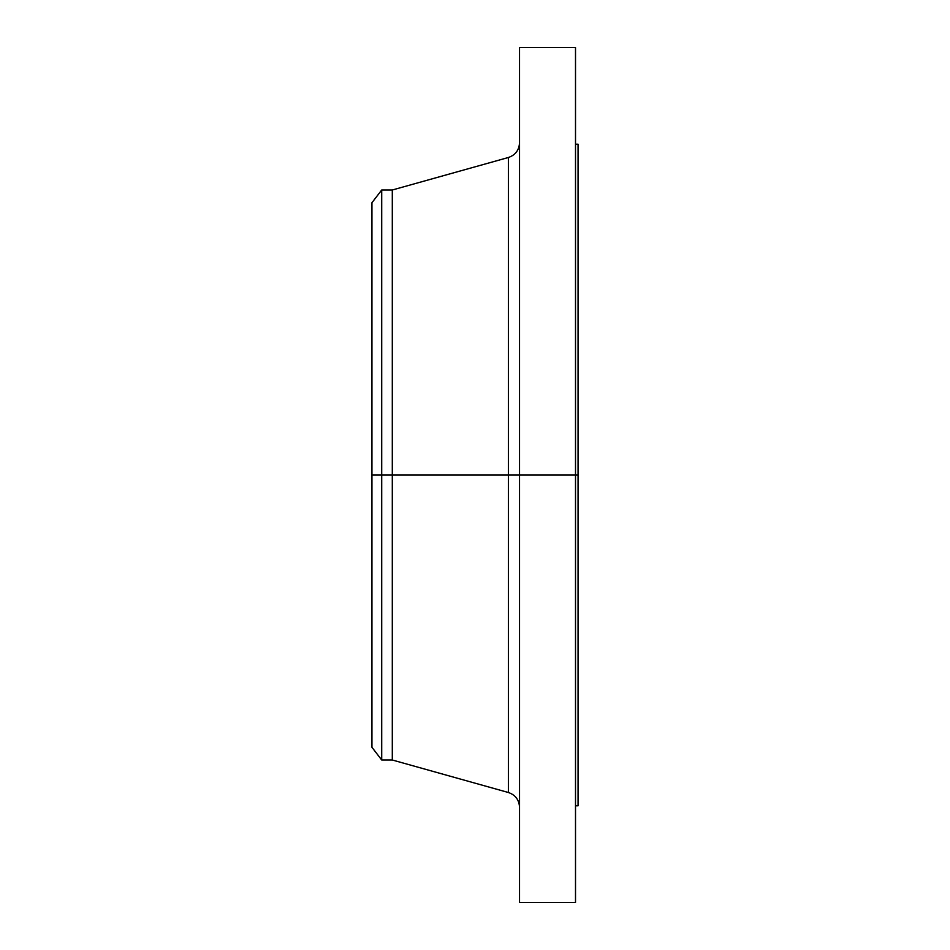 <?xml version="1.0" encoding="UTF-8"?>
<svg xmlns="http://www.w3.org/2000/svg" width="950" height="950" viewBox="0 0 950 950"><rect width="100%" height="100%" fill="white"/><g stroke="black" fill="none" stroke-linecap="round" stroke-linejoin="round"><path stroke-width="1.43" d="M575.51 47.5L575.51 475L575.51 47.5L519.531 47.5L519.531 475L578.063 475L578.063 805.802L578.063 475L575.51 475L575.51 902.5L575.51 475L508.381 475L508.381 157.498L508.381 475L371.937 475L371.937 747.282L371.937 475L381.71 475L381.71 760L381.71 475L392.303 475L392.303 760L392.303 475L508.381 475L508.381 157.498C515.375 155.088 519.092 150.183 519.531 142.797M371.937 747.282L381.71 760L392.303 760L508.381 792.502L508.381 475L508.381 792.502L508.381 475L519.531 475L519.531 902.5L519.531 47.5M578.063 144.198L578.063 475L578.063 144.198L575.51 144.198M508.381 157.498L392.303 190L392.303 475L392.303 190L381.71 190L381.71 475L381.71 190L371.937 202.718L371.937 475L371.937 202.718M371.937 699.271L371.937 691.683M575.51 902.5L519.531 902.5M578.063 805.802L575.51 805.802M508.381 792.502C515.375 794.913 519.092 799.817 519.531 807.203"/></g></svg>
